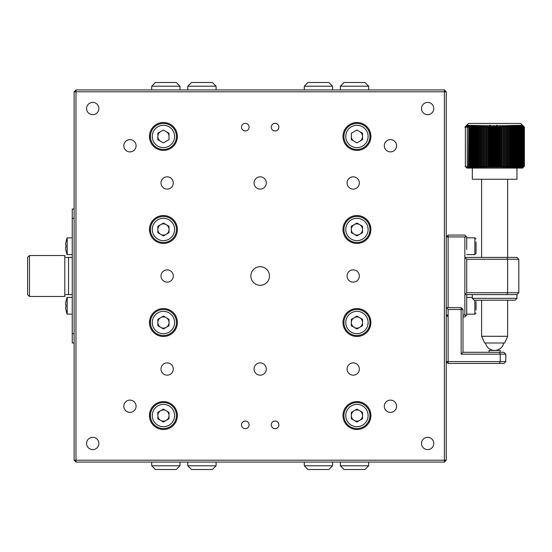 <?xml version="1.0" encoding="UTF-8"?>
<svg xmlns="http://www.w3.org/2000/svg" width="552" height="552" viewBox="0 0 552 552"><rect width="100%" height="100%" fill="white"/><g stroke="black" fill="none" stroke-linecap="round" stroke-linejoin="round"><path stroke-width="0.83" d="M353.218 176.826A6.141 6.141 0 0 0 347.077 182.967A6.141 6.141 0 0 0 353.218 189.108A6.141 6.141 0 0 0 359.359 182.967A6.141 6.141 0 0 0 353.218 176.826M260.185 266.699A9.301 9.301 0 0 0 250.884 276A9.301 9.301 0 0 0 260.185 285.301A9.301 9.301 0 0 0 269.486 276A9.301 9.301 0 0 0 260.185 266.699M260.185 176.826A6.141 6.141 0 0 0 254.044 182.967A6.141 6.141 0 0 0 260.185 189.108A6.141 6.141 0 0 0 266.326 182.967A6.141 6.141 0 0 0 260.185 176.826M260.185 362.892A6.141 6.141 0 0 0 254.044 369.033A6.141 6.141 0 0 0 260.185 375.174A6.141 6.141 0 0 0 266.326 369.033A6.141 6.141 0 0 0 260.185 362.892M167.152 176.826A6.141 6.141 0 0 0 161.011 182.967A6.141 6.141 0 0 0 167.152 189.108A6.141 6.141 0 0 0 173.293 182.967A6.141 6.141 0 0 0 167.152 176.826M167.152 362.892A6.141 6.141 0 0 0 161.011 369.033A6.141 6.141 0 0 0 167.152 375.174A6.141 6.141 0 0 0 173.293 369.033A6.141 6.141 0 0 0 167.152 362.892M167.152 269.859A6.141 6.141 0 0 0 161.011 276A6.141 6.141 0 0 0 167.152 282.141A6.141 6.141 0 0 0 173.293 276A6.141 6.141 0 0 0 167.152 269.859M163.433 401.594A13.952 13.952 0 0 0 149.475 415.552A13.952 13.952 0 0 0 163.433 429.504A13.952 13.952 0 0 0 177.385 415.552A13.952 13.952 0 0 0 163.433 401.594M356.937 401.594A13.952 13.952 0 0 0 342.985 415.552A13.952 13.952 0 0 0 356.937 429.504A13.952 13.952 0 0 0 370.896 415.552A13.952 13.952 0 0 0 356.937 401.594M163.433 308.561A13.952 13.952 0 0 0 149.475 322.52A13.952 13.952 0 0 0 163.433 336.472A13.952 13.952 0 0 0 177.385 322.52A13.952 13.952 0 0 0 163.433 308.561M356.937 308.561A13.952 13.952 0 0 0 342.985 322.52A13.952 13.952 0 0 0 356.937 336.472A13.952 13.952 0 0 0 370.896 322.52A13.952 13.952 0 0 0 356.937 308.561M163.433 215.528A13.952 13.952 0 0 0 149.475 229.48A13.952 13.952 0 0 0 163.433 243.439A13.952 13.952 0 0 0 177.385 229.48A13.952 13.952 0 0 0 163.433 215.528M356.937 215.528A13.952 13.952 0 0 0 342.985 229.48A13.952 13.952 0 0 0 356.937 243.439A13.952 13.952 0 0 0 370.896 229.48A13.952 13.952 0 0 0 356.937 215.528M163.433 122.496A13.952 13.952 0 0 0 149.475 136.447A13.952 13.952 0 0 0 163.433 150.406A13.952 13.952 0 0 0 177.385 136.447A13.952 13.952 0 0 0 163.433 122.496M356.937 122.496A13.952 13.952 0 0 0 342.985 136.447A13.952 13.952 0 0 0 356.937 150.406A13.952 13.952 0 0 0 370.896 136.447A13.952 13.952 0 0 0 356.937 122.496M275.068 130.962A3.816 3.816 0 0 1 271.253 127.146A3.816 3.816 0 0 1 275.068 123.331A3.816 3.816 0 0 1 278.884 127.146A3.816 3.816 0 0 1 275.068 130.962M245.302 130.962A3.816 3.816 0 0 1 241.486 127.146A3.816 3.816 0 0 1 245.302 123.331A3.816 3.816 0 0 1 249.111 127.146A3.816 3.816 0 0 1 245.302 130.962M245.302 428.669A3.816 3.816 0 0 1 241.486 424.854A3.816 3.816 0 0 1 245.302 421.038A3.816 3.816 0 0 1 249.111 424.854A3.816 3.816 0 0 1 245.302 428.669M275.068 428.669A3.816 3.816 0 0 1 271.253 424.854A3.816 3.816 0 0 1 275.068 421.038A3.816 3.816 0 0 1 278.884 424.854A3.816 3.816 0 0 1 275.068 428.669M92.722 102.396A6.141 6.141 0 0 0 86.581 108.537A6.141 6.141 0 0 0 92.722 114.678A6.141 6.141 0 0 0 98.863 108.537A6.141 6.141 0 0 0 92.722 102.396M129.941 139.615A6.141 6.141 0 0 0 123.8 145.756A6.141 6.141 0 0 0 129.941 151.89A6.141 6.141 0 0 0 136.075 145.756A6.141 6.141 0 0 0 129.941 139.615M390.43 139.615A6.141 6.141 0 0 0 384.296 145.756A6.141 6.141 0 0 0 390.43 151.89A6.141 6.141 0 0 0 396.571 145.756A6.141 6.141 0 0 0 390.43 139.615M427.648 102.396A6.141 6.141 0 0 0 421.507 108.537A6.141 6.141 0 0 0 427.648 114.678A6.141 6.141 0 0 0 433.789 108.537A6.141 6.141 0 0 0 427.648 102.396M427.648 437.322A6.141 6.141 0 0 0 421.507 443.463A6.141 6.141 0 0 0 427.648 449.604A6.141 6.141 0 0 0 433.789 443.463A6.141 6.141 0 0 0 427.648 437.322M390.43 400.11A6.141 6.141 0 0 0 384.296 406.244A6.141 6.141 0 0 0 390.43 412.385A6.141 6.141 0 0 0 396.571 406.244A6.141 6.141 0 0 0 390.43 400.11M353.218 362.892A6.141 6.141 0 0 0 347.077 369.033A6.141 6.141 0 0 0 353.218 375.174A6.141 6.141 0 0 0 359.359 369.033A6.141 6.141 0 0 0 353.218 362.892M129.941 400.11A6.141 6.141 0 0 0 123.8 406.244A6.141 6.141 0 0 0 129.941 412.385A6.141 6.141 0 0 0 136.075 406.244A6.141 6.141 0 0 0 129.941 400.11M92.722 437.322A6.141 6.141 0 0 0 86.581 443.463A6.141 6.141 0 0 0 92.722 449.604A6.141 6.141 0 0 0 98.863 443.463A6.141 6.141 0 0 0 92.722 437.322M353.218 269.859A6.141 6.141 0 0 0 347.077 276A6.141 6.141 0 0 0 353.218 282.141A6.141 6.141 0 0 0 359.359 276A6.141 6.141 0 0 0 353.218 269.859M369.964 227.527L370.758 227.527M75.976 89.935L75.976 460.209L444.394 460.209L444.394 91.791L446.251 91.791L446.251 460.209L444.394 462.065L75.976 462.065L74.12 460.209L74.12 91.791L75.976 89.935L444.394 89.935L444.394 91.791L74.12 91.791M75.976 462.065L75.976 460.209L74.12 460.209M446.251 460.209L444.394 460.209L444.394 462.065M446.251 91.791L444.394 89.935M149.661 417.823L149.661 413.282M149.661 324.79L149.661 320.243M149.661 231.757L149.661 227.21M149.661 138.718L149.661 134.177M369.964 131.438L369.964 141.457M369.964 224.471L369.964 234.496M369.964 317.503L369.964 327.529M369.964 410.543L369.964 420.562M340.377 465.791L344.103 469.51L364.941 469.51L368.66 465.791L340.377 465.791L340.377 462.065M340.377 89.935L340.377 86.209L344.103 82.489L364.941 82.489L368.66 86.209L340.377 86.209M368.66 89.935L368.66 86.209M304.283 465.791L308.002 469.51L328.847 469.51L332.566 465.791L304.283 465.791L304.283 462.065M332.566 89.935L332.566 86.209L304.283 86.209L304.283 89.935M332.566 86.209L328.847 82.489L308.002 82.489L304.283 86.209M179.993 86.209L176.267 82.489L155.429 82.489L151.71 86.209L179.993 86.209L179.993 89.935M179.993 462.065L179.993 465.791L176.267 469.51L155.429 469.51L151.71 465.791L179.993 465.791M151.71 462.065L151.71 465.791M216.087 86.209L212.368 82.489L191.523 82.489L187.804 86.209L216.087 86.209L216.087 89.935M187.804 462.065L187.804 465.791L216.087 465.791L216.087 462.065M187.804 465.791L191.523 469.51L212.368 469.51L216.087 465.791M64.812 294.609L68.538 294.609L68.538 257.391L72.257 257.391M64.812 257.391L68.538 257.391L68.538 294.609L72.257 294.609M29.463 255.535L27.6 257.391L27.6 294.609L29.463 296.465L64.812 296.465L64.812 255.535L29.463 255.535L29.463 296.465M74.12 342.985L72.257 342.985L72.257 209.015L74.12 209.015M72.257 218.316L74.12 218.316M72.257 333.684L74.12 333.684M72.257 237.857L67.185 237.857L67.185 254.603L72.257 254.603M67.185 237.857A22.328 22.328 0 0 0 66.033 241.666L66.047 241.672A22.308 22.308 0 0 0 65.674 244.143L65.674 245.26L66.047 245.26A21.211 18.368 90 0 0 66.033 246.226A21.211 18.368 90 0 0 66.047 247.199L65.674 247.199L65.674 248.31A22.308 22.308 0 0 0 66.047 250.78L66.033 250.794A22.328 22.328 0 0 0 67.185 254.603M65.674 247.199L66.047 247.199L65.674 247.199M66.047 245.26L65.674 245.26M72.257 297.397L67.185 297.397L67.185 314.143L72.257 314.143M66.047 304.801L65.674 304.801L66.047 304.801A21.211 18.368 90 0 0 66.033 305.773A21.211 18.368 90 0 0 66.047 306.739L65.674 306.739L65.674 307.857A22.308 22.308 0 0 0 66.047 310.327L66.033 310.334A22.328 22.328 0 0 0 67.185 314.143M65.674 306.739L66.047 306.739L65.674 306.739M67.185 297.397A22.328 22.328 0 0 0 66.033 301.206L66.047 301.219A22.308 22.308 0 0 0 65.674 303.69L65.674 304.801M163.433 123.427A13.027 13.027 0 0 1 176.454 136.447A13.027 13.027 0 0 1 163.433 149.475A13.027 13.027 0 0 1 150.406 136.447A13.027 13.027 0 0 1 163.433 123.427M163.433 130.003L169.015 133.225L169.015 139.67L163.433 142.892L157.851 139.67L157.851 133.225L163.433 130.003M160.639 131.617A5.582 5.582 0 0 0 160.639 141.284M166.221 131.617A5.582 5.582 0 0 1 169.015 136.447M356.937 123.427A13.027 13.027 0 0 1 369.964 136.447A13.027 13.027 0 0 1 356.937 149.475A13.027 13.027 0 0 1 343.917 136.447A13.027 13.027 0 0 1 356.937 123.427M356.937 130.003L362.519 133.225L362.519 139.67L356.937 142.892L351.355 139.67L351.355 133.225L356.937 130.003M351.355 136.447A5.582 5.582 0 0 0 354.149 141.284M359.731 141.284A5.582 5.582 0 0 0 359.731 131.617M160.639 234.317A5.582 5.582 0 0 0 169.015 229.48A5.582 5.582 0 0 0 160.639 224.65A5.582 5.582 0 0 0 160.639 234.317M163.433 216.46A13.027 13.027 0 0 1 176.454 229.48A13.027 13.027 0 0 1 163.433 242.507A13.027 13.027 0 0 1 150.406 229.48A13.027 13.027 0 0 1 163.433 216.46M157.851 232.702L157.851 226.258L163.433 223.036L169.015 226.258L169.015 232.702L163.433 235.932L157.851 232.702M160.639 327.35A5.582 5.582 0 0 0 169.015 322.52A5.582 5.582 0 0 0 160.639 317.683A5.582 5.582 0 0 0 160.639 327.35M163.433 309.493A13.027 13.027 0 0 1 176.454 322.52A13.027 13.027 0 0 1 163.433 335.54A13.027 13.027 0 0 1 150.406 322.52A13.027 13.027 0 0 1 163.433 309.493M157.851 325.742L157.851 319.297L163.433 316.068L169.015 319.297L169.015 325.742L163.433 328.964L157.851 325.742M160.639 420.382A5.582 5.582 0 0 0 169.015 415.552A5.582 5.582 0 0 0 160.639 410.716A5.582 5.582 0 0 0 160.639 420.382M163.433 402.525A13.027 13.027 0 0 1 176.454 415.552A13.027 13.027 0 0 1 163.433 428.573A13.027 13.027 0 0 1 150.406 415.552A13.027 13.027 0 0 1 163.433 402.525M163.433 409.108L169.015 412.33L169.015 418.775L163.433 421.997L157.851 418.775L157.851 412.33L163.433 409.108M354.149 234.317A5.582 5.582 0 0 0 362.519 229.48A5.582 5.582 0 0 0 354.149 224.65A5.582 5.582 0 0 0 354.149 234.317M356.937 216.46A13.027 13.027 0 0 1 369.964 229.48A13.027 13.027 0 0 1 356.937 242.507A13.027 13.027 0 0 1 343.917 229.48A13.027 13.027 0 0 1 356.937 216.46M351.355 232.702L351.355 226.258L356.937 223.036L362.519 226.258L362.519 232.702L356.937 235.932L351.355 232.702M354.149 327.35A5.582 5.582 0 0 0 362.519 322.52A5.582 5.582 0 0 0 354.149 317.683A5.582 5.582 0 0 0 354.149 327.35M356.937 309.493A13.027 13.027 0 0 1 369.964 322.52A13.027 13.027 0 0 1 356.937 335.54A13.027 13.027 0 0 1 343.917 322.52A13.027 13.027 0 0 1 356.937 309.493M351.355 325.742L351.355 319.297L356.937 316.068L362.519 319.297L362.519 325.742L356.937 328.964L351.355 325.742M354.149 420.382A5.582 5.582 0 0 0 362.519 415.552A5.582 5.582 0 0 0 354.149 410.716A5.582 5.582 0 0 0 354.149 420.382M356.937 402.525A13.027 13.027 0 0 1 369.964 415.552A13.027 13.027 0 0 1 356.937 428.573A13.027 13.027 0 0 1 343.917 415.552A13.027 13.027 0 0 1 356.937 402.525M356.937 409.108L362.519 412.33L362.519 418.775L356.937 421.997L351.355 418.775L351.355 412.33L356.937 409.108M466.723 249.428L466.723 236.925L448.114 236.925L448.114 235.062L446.251 236.925L448.114 236.925L448.114 307.63M466.723 236.925L465.791 235.994L466.723 236.925M448.114 235.062L464.86 235.062L465.791 235.994L464.86 236.925L464.86 257.391L516.955 257.391L518.818 259.254L466.723 259.254L466.723 292.746L464.86 294.609L464.86 257.391L466.723 259.254M448.114 315.075L446.251 315.075L448.114 316.938M462.997 315.075L464.86 315.075L465.791 316.006L466.723 315.075L464.86 316.938L462.997 316.938M518.818 259.254L518.818 292.746L516.955 294.609L464.86 294.609L464.86 315.075L466.723 315.075L466.723 294.609L466.723 315.075M506.881 294.609L507.654 292.746L507.654 259.254L506.881 257.391M466.723 292.746L518.818 292.746M448.114 363.451L448.114 361.594L446.251 361.594L448.114 363.451L499.443 363.451L500.216 361.594L505.798 361.594L503.935 363.451L499.443 363.451M448.114 309.493L448.114 361.594L500.216 361.594L500.216 354.149L461.141 354.149L461.141 309.493L448.114 309.493L446.251 307.63L461.141 307.63L462.997 309.493L462.997 352.286L503.935 352.286L505.798 354.149L505.798 361.594M505.798 354.149L500.216 354.149L499.443 352.286M461.141 354.149L462.997 352.286M461.141 307.63L461.141 309.493L462.997 309.493M476.024 241.969L476.024 253.437L474.858 254.603L474.858 237.857L476.024 239.016M476.024 247.869L476.024 243.611M476.024 301.509L476.024 310.031M476.024 307.409L476.024 303.151M474.161 300.191L472.305 298.328L516.955 298.328L515.099 300.191L474.161 300.191M516.955 294.609L516.955 298.328M472.305 294.609L472.305 298.328M504.652 342.985L484.58 342.985L481.606 336.285L507.654 336.285L504.68 342.985M465.798 126.201L468.579 123.427L520.681 123.427L524.4 127.146L522.516 125.283L524.345 127.146L522.413 125.283L524.214 127.146L522.233 125.283L523.993 127.146L521.978 125.283L523.696 127.146L521.647 125.283L523.324 127.146L521.247 125.283L522.868 127.146L520.771 125.283L522.337 127.146L520.226 125.283L521.73 127.146L519.604 125.283L521.047 127.146L518.921 125.283L520.288 127.146L518.169 125.283L519.466 127.146L517.348 125.283L518.569 127.146L516.472 125.283L517.61 127.146L515.527 125.283L516.589 127.146L514.533 125.283L515.506 127.146L513.484 125.283L514.367 127.146L512.38 125.283L513.174 127.146L511.228 125.283L511.932 127.146L510.027 125.283L510.641 127.146L508.792 125.283L509.303 127.146L508.813 127.146L507.516 125.283L507.93 127.146L507.419 127.146L506.198 125.283L506.515 127.146L505.998 127.146L504.852 125.283L505.073 127.146L504.542 127.146L503.479 125.283L503.596 127.146L503.058 127.146L502.085 125.283L502.099 127.146L501.554 127.146L500.664 125.283L500.581 127.146L500.029 127.146L499.229 125.283L499.049 127.146L498.49 127.146L497.787 125.283L497.497 127.146L496.938 127.146L496.331 125.283L495.944 127.146L495.379 127.146L494.868 125.283L494.385 127.146L493.826 127.146L493.405 125.283L492.826 127.146L492.267 127.146L491.949 125.283L491.273 127.146L490.714 127.146L490.5 125.283L489.734 127.146L489.175 127.146L489.058 125.283L488.203 127.146L487.651 127.146L487.637 125.283L486.691 127.146L486.146 127.146L486.229 125.283L485.201 127.146L484.663 127.146L484.849 125.283L483.731 127.146L483.214 127.146L483.497 125.283L482.296 127.146L481.786 127.146L482.172 125.283L480.895 127.146L480.399 127.146L480.882 125.283L479.536 127.146L479.053 127.146L479.633 125.283L478.211 127.146L477.742 127.146L478.418 125.283L476.935 127.146L476.486 127.146L477.252 125.283L475.707 127.146L475.272 127.146L476.134 125.283L474.527 127.146L474.12 127.146L475.065 125.283L473.409 127.146L473.016 127.146L474.051 125.283L472.346 127.146L471.974 127.146L473.092 125.283L471.339 127.146L472.188 125.283L470.401 127.146L471.353 125.283L469.531 127.146L470.58 125.283L468.724 127.146L469.869 125.283L467.992 127.146L469.228 125.283L467.337 127.146L468.662 125.283L466.75 127.146L468.158 125.283L466.24 127.146L467.73 125.283L465.812 127.146L467.378 125.283L464.95 127.146L466.771 125.283L464.867 127.146L466.723 125.283L464.86 127.146M524.4 127.146L524.393 166.221L522.516 168.084L524.4 166.221L524.4 127.146M522.537 125.283L523.462 126.201M516.955 168.084L516.955 179.248L472.305 179.248L472.305 168.084M489.672 125.283L490.5 125.283L490.5 168.084L490.714 166.221L491.273 166.221L491.949 168.084L489.058 168.084L489.175 166.221L489.734 166.221L490.5 168.084M496.331 168.084L496.938 166.221L497.497 166.221L497.787 168.084L498.49 166.221L499.049 166.221L499.229 168.084L500.029 166.221L500.581 166.221L500.664 168.084L501.554 166.221L502.099 166.221L502.085 168.084L503.058 166.221L503.596 166.221L503.479 168.084L504.542 166.221L505.073 166.221L504.852 168.084L505.998 166.221L506.515 166.221L506.198 168.084L507.419 166.221L507.93 166.221L507.516 168.084L508.813 166.221L509.303 166.221L508.792 168.084L510.158 166.221L510.641 166.221L510.027 168.084L511.469 166.221L511.932 166.221L511.228 168.084L512.732 166.221L513.174 166.221L512.38 168.084L513.947 166.221L514.367 166.221L513.484 168.084L515.106 166.221L515.506 166.221L514.533 168.084L516.203 166.221L516.589 166.221L515.527 168.084L517.252 166.221L516.472 168.084L518.231 166.221L517.348 168.084L519.149 166.221L518.169 168.084L519.998 166.221L518.921 168.084L520.777 166.221L519.604 168.084L521.488 166.221L520.226 168.084L522.123 166.221L520.771 168.084L522.682 166.221L521.247 168.084L523.165 166.221L521.647 168.084L523.572 166.221L521.978 168.084L524.345 166.221L522.516 168.084L494.868 168.084L495.379 166.221L495.944 166.221L496.331 168.084L496.331 125.283L497.104 125.283M498.49 127.146L498.49 166.221M499.049 166.221L499.049 127.146M499.229 168.084L499.229 125.283M500.029 127.146L500.029 166.221M500.581 166.221L500.581 127.146M500.664 168.084L500.664 125.283M501.554 127.146L501.554 166.221M502.099 166.221L502.099 127.146M503.058 127.146L503.058 166.221M503.596 166.221L503.596 127.146M504.542 127.146L504.542 166.221M505.073 166.221L505.073 127.146M505.998 127.146L505.998 166.221M506.515 166.221L506.515 127.146M507.419 127.146L507.419 166.221M507.93 166.221L507.93 127.146M508.813 127.146L508.813 166.221M509.303 166.221L509.303 127.146M510.158 127.146L510.158 166.221M510.641 166.221L510.641 127.146M511.469 127.146L511.469 166.221M511.932 166.221L511.932 127.146M512.732 127.146L512.732 166.221M513.174 166.221L513.174 127.146M513.947 127.146L513.947 166.221M514.367 166.221L514.367 127.146M515.106 127.146L515.106 166.221M515.506 166.221L515.506 127.146M516.203 127.146L516.203 166.221M516.589 166.221L516.589 127.146M517.252 127.146L517.252 166.221M517.61 166.221L517.61 127.146M518.231 127.146L518.231 166.221M518.569 166.221L518.569 127.146M519.149 127.146L519.149 166.221M519.466 166.221L519.466 127.146M519.998 127.146L519.998 166.221M520.288 166.221L520.288 127.146M520.777 127.146L520.777 166.221M521.047 166.221L521.047 127.146M521.488 127.146L521.488 166.221M521.73 166.221L521.73 127.146M522.123 127.146L522.123 166.221M522.337 166.221L522.337 127.146M522.682 127.146L522.682 166.221M522.868 166.221L522.868 127.146M523.165 127.146L523.165 166.221M523.324 166.221L523.324 127.146M523.572 127.146L523.572 166.221M523.696 166.221L523.696 127.146M523.896 127.146L523.896 166.221M523.993 166.221L523.993 127.146M524.145 127.146L524.145 166.221M524.214 166.221L524.214 127.146M524.31 127.146L524.31 166.221M524.345 166.221L524.345 127.146M466.923 166.221L468.489 168.084L467.116 166.221L469.228 168.084L469.869 168.084L468.455 166.221L468.724 127.146M469.228 167.663L469.655 167.801M468.724 166.221L470.58 168.084L466.902 168.084L465.108 166.221L467.102 168.084L467.282 166.421M467.282 166.221L467.282 127.146M468.489 168.084L467.282 168.084L465.364 166.221L466.157 167.159M465.364 127.146L465.364 166.221M467.337 166.221L467.337 127.146M469.228 168.084L469.228 167.242M492.267 127.146L492.267 166.221L492.826 166.221L492.826 127.146M492.826 166.221L493.405 168.084L493.405 125.283M487.637 168.084L487.651 166.221L488.203 166.221L489.058 168.084L486.229 168.084L486.146 166.221L486.691 166.221L487.637 168.084L487.637 125.283M484.849 168.084L484.663 166.221L485.201 166.221L486.229 168.084L483.497 168.084L483.214 166.221L483.731 166.221L484.849 168.084M482.172 168.084L481.786 166.221L482.296 166.221L483.497 168.084L480.882 168.084L480.399 166.221L480.895 166.221L482.172 168.084M479.633 168.084L479.053 166.221L479.536 166.221L480.882 168.084L478.418 168.084L477.742 166.221L479.633 168.084M477.252 168.084L476.486 166.221L476.935 166.221L478.418 168.084L476.134 168.084L475.272 166.221L477.252 168.084M475.065 168.084L474.12 166.221L474.527 166.221L476.134 168.084L474.051 168.084L473.016 166.221L475.065 168.084M473.092 168.084L471.974 166.221L472.346 166.221L474.051 168.084L472.188 168.084L470.994 166.221L473.092 168.084M471.353 168.084L470.401 166.221L472.188 168.084L470.58 168.084L469.234 166.221L471.353 168.084M469.234 127.146L469.234 166.221M469.531 166.221L469.531 127.146M470.076 127.146L470.076 166.221M470.401 166.221L470.401 127.146M470.994 127.146L470.994 166.221M471.339 166.221L471.339 127.146M471.974 127.146L471.974 166.221M472.346 166.221L472.346 127.146M473.016 127.146L473.016 166.221M473.409 166.221L473.409 127.146M474.12 127.146L474.12 166.221M474.527 166.221L474.527 127.146M475.272 127.146L475.272 166.221M475.707 166.221L475.707 127.146M476.486 127.146L476.486 166.221M476.935 166.221L476.935 127.146M477.742 127.146L477.742 166.221M478.211 166.221L478.211 127.146M479.053 127.146L479.053 166.221M479.536 166.221L479.536 127.146M480.399 127.146L480.399 166.221M480.895 166.221L480.895 127.146M481.786 127.146L481.786 166.221M482.296 166.221L482.296 127.146M483.214 127.146L483.214 166.221M483.731 166.221L483.731 127.146M484.663 127.146L484.663 166.221M485.201 166.221L485.201 127.146M486.146 127.146L486.146 166.221M486.691 166.221L486.691 127.146M487.651 127.146L487.651 166.221M488.203 166.221L488.203 127.146M489.058 168.084L489.058 125.283M489.175 127.146L489.175 166.221M489.734 166.221L489.734 127.146M490.714 127.146L490.714 166.221M491.273 166.221L491.273 127.146M493.405 168.084L493.826 166.221L494.385 166.221L494.868 168.084L491.949 168.084L491.949 125.283M491.949 168.084L492.267 166.221M493.826 127.146L493.826 166.221M494.385 166.221L494.385 127.146M494.868 168.084L494.868 125.283M495.379 127.146L495.379 166.221M495.944 166.221L495.944 127.146M496.938 127.146L496.938 166.221M497.497 166.221L497.497 127.146M497.787 168.084L497.787 125.283M467.716 126.201L467.282 126.718M466.157 126.201L465.35 127.146M465.957 126.201L465.108 127.146M465.84 126.201L464.95 127.146M500.216 352.286L500.216 350.43L489.051 350.43L489.051 352.286M163.433 147.612A11.164 11.164 0 0 0 174.591 136.447A11.164 11.164 0 0 0 163.433 125.283A11.164 11.164 0 0 0 152.269 136.447A11.164 11.164 0 0 0 163.433 147.612M356.937 147.612A11.164 11.164 0 0 0 368.101 136.447A11.164 11.164 0 0 0 356.937 125.283A11.164 11.164 0 0 0 345.773 136.447A11.164 11.164 0 0 0 356.937 147.612M163.433 240.644A11.164 11.164 0 0 0 174.591 229.48A11.164 11.164 0 0 0 163.433 218.316A11.164 11.164 0 0 0 152.269 229.48A11.164 11.164 0 0 0 163.433 240.644M163.433 333.684A11.164 11.164 0 0 0 174.591 322.52A11.164 11.164 0 0 0 163.433 311.356A11.164 11.164 0 0 0 152.269 322.52A11.164 11.164 0 0 0 163.433 333.684M163.433 426.717A11.164 11.164 0 0 0 174.591 415.552A11.164 11.164 0 0 0 163.433 404.388A11.164 11.164 0 0 0 152.269 415.552A11.164 11.164 0 0 0 163.433 426.717M356.937 240.644A11.164 11.164 0 0 0 368.101 229.48A11.164 11.164 0 0 0 356.937 218.316A11.164 11.164 0 0 0 345.773 229.48A11.164 11.164 0 0 0 356.937 240.644M356.937 333.684A11.164 11.164 0 0 0 368.101 322.52A11.164 11.164 0 0 0 356.937 311.356A11.164 11.164 0 0 0 345.773 322.52A11.164 11.164 0 0 0 356.937 333.684M356.937 426.717A11.164 11.164 0 0 0 368.101 415.552A11.164 11.164 0 0 0 356.937 404.388A11.164 11.164 0 0 0 345.773 415.552A11.164 11.164 0 0 0 356.937 426.717M466.723 314.143L474.858 314.143L474.858 300.191M368.66 465.791L368.66 462.065M332.566 465.791L332.566 462.065M151.71 86.209L151.71 89.935M187.804 86.209L187.804 89.935M466.723 237.857L474.858 237.857M466.723 254.603L474.858 254.603M474.858 314.143L476.024 312.984M466.723 297.397L472.305 297.397M485.518 342.992A9.301 9.301 0 0 0 503.741 342.992M507.654 179.248L507.654 257.391M507.654 300.191L507.654 336.285M481.606 179.248L481.606 257.391M481.606 300.191L481.606 336.285M522.537 168.084L523.462 167.159"/></g></svg>
